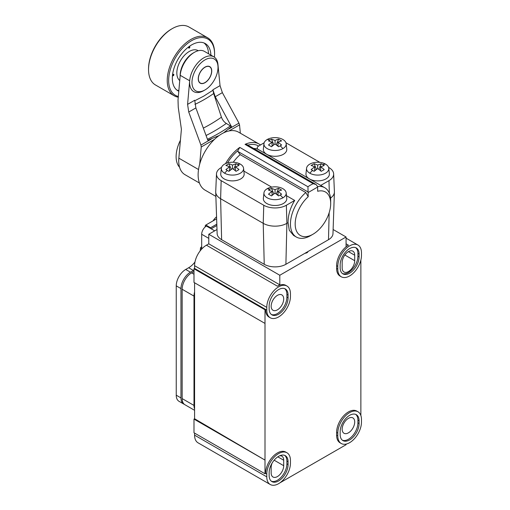 <?xml version="1.0" encoding="UTF-8"?>
<svg xmlns="http://www.w3.org/2000/svg" width="510" height="510" viewBox="0 0 510 510"><rect width="100%" height="100%" fill="white"/><g stroke="black" fill="none" stroke-linecap="round" stroke-linejoin="round"><path stroke-width="0.76" d="M286.983 286.046A16.741 9.664 -60 0 1 290.445 293.709L290.445 296.444A16.741 9.664 -60 0 1 283.139 313.287A16.741 9.664 -60 0 1 270.243 317.768A16.741 9.664 -60 0 1 266.775 310.105L266.775 307.377A16.741 9.664 -60 0 1 274.08 290.528A16.741 9.664 -60 0 1 286.983 286.046L285.798 285.364A16.741 9.664 120 0 0 277.427 286.193L279.792 284.822L279.792 275.26L346.073 236.991L346.073 246.559L348.438 245.195A16.741 9.664 120 0 0 336.606 265.691L336.606 268.426A16.741 9.664 120 0 0 340.074 276.088L341.254 276.771A16.741 9.664 -60 0 1 337.786 269.108L337.786 266.373A16.741 9.664 -60 0 1 349.624 245.877A16.741 9.664 -60 0 1 357.994 245.049A16.741 9.664 -60 0 1 361.462 252.711L361.462 255.44A16.741 9.664 -60 0 1 354.15 272.289A16.741 9.664 -60 0 1 341.254 276.771M360.87 260.049L360.87 415.516M357.994 411.78L356.809 411.092A16.741 9.664 120 0 0 343.912 415.58A16.741 9.664 120 0 0 336.606 432.423L336.606 435.157A16.741 9.664 120 0 0 340.074 442.82L341.254 443.502A16.741 9.664 -60 0 1 337.786 435.84L337.786 433.105A16.741 9.664 -60 0 1 345.098 416.262A16.741 9.664 -60 0 1 357.994 411.78A16.741 9.664 -60 0 1 361.462 419.437L361.462 422.172A16.741 9.664 -60 0 1 354.15 439.014A16.741 9.664 -60 0 1 341.254 443.502M346.073 444.095L346.073 444.72L279.792 482.919M286.983 452.778A16.741 9.664 -60 0 1 290.445 460.441L290.445 463.169A16.741 9.664 -60 0 1 278.613 483.671A16.741 9.664 -60 0 1 270.243 484.5A16.741 9.664 -60 0 1 266.775 476.837L266.775 474.102A16.741 9.664 -60 0 1 274.08 457.26A16.741 9.664 -60 0 1 286.983 452.778L285.798 452.089A16.741 9.664 120 0 0 272.901 456.577A16.741 9.664 120 0 0 265.595 473.42L265.002 473.764L265.002 309.768L265.595 309.423A16.741 9.664 120 0 0 269.057 317.086L270.243 317.768M279.792 275.26L208.781 234.262L208.781 243.825L279.792 284.822M208.781 243.825L206.416 245.195A16.741 9.664 120 0 0 194.578 265.691L266.775 307.377M265.002 309.768L193.991 268.77L193.991 282.432L265.002 323.429M194.578 282.776L194.578 418.755L265.002 460.096L193.991 419.099L193.991 432.767L265.002 473.764M333.119 229.513L346.073 236.991M307.983 251.538A3.347 1.932 180 0 1 307.014 252.711A3.347 1.932 180 0 1 304.993 253.266M216.999 229.513L208.781 234.262M193.991 268.77L194.578 268.426L194.578 265.691M288.08 295.073A13.387 7.733 120 0 0 285.307 288.947A13.387 7.733 120 0 0 274.986 292.53A13.387 7.733 120 0 0 269.146 306.006L269.146 308.741A13.387 7.733 120 0 0 271.919 314.868A13.387 7.733 120 0 0 282.234 311.285A13.387 7.733 120 0 0 288.08 297.808L288.08 295.073L286.894 294.391A13.387 7.733 120 0 0 284.688 288.647M194.578 268.426L266.775 310.105M193.991 419.099L194.578 418.755M270.243 484.5L198.046 442.82A16.741 9.664 -60 0 1 194.578 435.157L194.578 433.105M194.578 408.892A13.387 7.733 -60 0 1 193.991 405.431L193.991 296.1A13.387 7.733 -60 0 1 194.578 291.956M288.08 461.805A13.387 7.733 120 0 0 285.307 455.672A13.387 7.733 120 0 0 274.986 459.261A13.387 7.733 120 0 0 269.146 472.738L269.146 475.473A13.387 7.733 120 0 0 271.919 481.599A13.387 7.733 120 0 0 282.234 478.017A13.387 7.733 120 0 0 288.08 464.54L288.08 461.805L286.894 461.123A13.387 7.733 120 0 0 284.688 455.379M359.091 420.807A13.387 7.733 120 0 0 356.318 414.675A13.387 7.733 120 0 0 346.003 418.264A13.387 7.733 120 0 0 340.157 431.74L340.157 434.475A13.387 7.733 120 0 0 342.93 440.602A13.387 7.733 120 0 0 353.245 437.013A13.387 7.733 120 0 0 359.091 423.542L359.091 420.807L357.912 420.125A13.387 7.733 120 0 0 355.7 414.381M359.091 254.076A13.387 7.733 120 0 0 356.318 247.943A13.387 7.733 120 0 0 346.003 251.532A13.387 7.733 120 0 0 340.157 265.009L340.157 267.744A13.387 7.733 120 0 0 342.93 273.87A13.387 7.733 120 0 0 353.245 270.287A13.387 7.733 120 0 0 359.091 256.81L359.091 254.076L357.912 253.393A13.387 7.733 120 0 0 355.7 247.65M283.7 298.968A8.874 5.119 -60 0 1 279.831 307.9A8.874 5.119 -60 0 1 272.99 310.271A8.874 5.119 -60 0 1 271.154 306.21A8.874 5.119 -60 0 1 275.03 297.285A8.874 5.119 -60 0 1 281.864 294.907A8.874 5.119 -60 0 1 283.7 298.968M354.711 255.236L354.711 260.706A8.874 5.119 -60 0 1 350.842 269.631A8.874 5.119 -60 0 1 344.008 272.008A8.874 5.119 -60 0 1 342.165 267.948L342.165 262.478A8.874 5.119 -60 0 1 346.041 253.553A8.874 5.119 -60 0 1 352.875 251.175A8.874 5.119 -60 0 1 354.711 255.236L348.438 251.615M193.991 271.498L191.62 272.869A13.387 7.733 120 0 0 182.153 289.266L182.153 398.597A13.387 7.733 120 0 0 184.926 404.73L194.578 410.301M216.865 225.496L211.153 228.792L206.416 226.058A6.694 3.863 120 0 0 201.679 234.262L201.679 247.924L202.387 248.332M271.352 314.485A13.387 7.733 120 0 0 281.437 310.182A13.387 7.733 120 0 0 286.894 297.126L286.894 294.391M354.711 421.968A8.874 5.119 -60 0 1 350.842 430.893A8.874 5.119 -60 0 1 344.008 433.27A8.874 5.119 -60 0 1 342.165 429.21A8.874 5.119 -60 0 1 346.041 420.285A8.874 5.119 -60 0 1 352.875 417.907A8.874 5.119 -60 0 1 354.711 421.968M279.671 455.793A8.874 5.119 -60 0 1 281.864 456.169A8.874 5.119 -60 0 1 283.7 460.23L283.7 465.7A8.874 5.119 -60 0 1 279.831 474.625A8.874 5.119 -60 0 1 272.99 477.003A8.874 5.119 -60 0 1 271.154 472.942L271.154 467.479A8.874 5.119 -60 0 1 272.117 463.061M271.352 481.217A13.387 7.733 120 0 0 281.437 476.914A13.387 7.733 120 0 0 286.894 463.858L286.894 461.123M342.363 440.213A13.387 7.733 120 0 0 352.448 435.916A13.387 7.733 120 0 0 357.912 422.854L357.912 420.125M342.363 273.487A13.387 7.733 120 0 0 352.448 269.184A13.387 7.733 120 0 0 357.912 256.128L357.912 253.393M310.571 235.626L312.936 234.262L310.571 235.626A28.452 16.428 -60 0 1 296.342 237.035L293.575 235.441L289.285 230.259L288.08 222.641L286.894 223.329A16.741 9.664 180 0 1 263.224 223.329L220.62 198.728A16.741 9.664 180 0 1 215.717 192.085L217.139 233.612A15.319 8.842 0 0 0 221.62 239.694L264.231 264.295A15.319 8.842 0 0 0 285.893 264.295L328.497 239.694A15.319 8.842 0 0 0 332.979 233.612L334.401 192.085A16.741 9.664 180 0 1 330.544 198.071M215.717 192.085A16.741 9.664 180 0 1 215.724 191.658L216.482 173.897A15.976 9.225 180 0 1 221.155 167.605L221.544 167.382M328.574 167.382L328.969 167.605A15.976 9.225 180 0 1 333.642 173.897L334.401 191.658A16.741 9.664 180 0 1 334.401 192.085M210.139 228.212A0.835 0.484 -60 0 1 210.56 227.766L216.814 224.158M184.359 404.341A13.387 7.733 -60 0 1 183.74 404.047A13.387 7.733 -60 0 1 180.967 397.915L180.967 288.583A13.387 7.733 -60 0 1 190.44 272.187L193.398 270.472A16.741 9.664 120 0 0 193.991 270.115M285.893 264.295L286.894 223.329L286.359 205.249A15.976 9.225 180 0 1 263.766 205.249L221.155 180.648A15.976 9.225 180 0 1 216.482 173.897M247.809 145.114A31.473 18.169 -60 0 1 258.627 146.07C257.053 147.065 256.798 148.117 257.869 149.232L324.793 187.75A28.452 16.428 -60 0 0 317.634 186.558L316.028 184.499L313.197 183.715L245.036 144.362A33.475 19.329 -60 0 1 259.144 144.049L238.533 132.154A33.475 19.329 120 0 0 221.793 133.811A33.475 19.329 120 0 0 199.926 163.308A33.475 19.329 120 0 0 205.058 190.128L215.864 196.369M225.528 163.633A33.475 19.329 -60 0 1 239.776 147.396L237.889 150.686L237.94 151.483L240.165 154.632A28.452 16.428 120 0 0 233.261 162.25M259.144 144.049A33.475 19.329 -60 0 1 260.438 144.923M258.627 146.07L263.766 143.004A15.976 9.225 180 0 1 264.148 142.787M285.97 142.787A15.976 9.225 180 0 1 286.359 143.004L319.891 162.365M333.642 173.897A15.976 9.225 180 0 1 328.969 180.648L329.339 193.194M286.473 195.687L294.697 200.436C290.203 207.908 287.997 215.309 288.08 222.641M296.342 237.035A28.452 16.428 -60 0 1 291.197 217.292A28.452 16.428 -60 0 1 305.834 192.544L240.165 154.632M243.869 171.086L271.671 187.138M324.793 187.75A28.452 16.428 -60 0 1 330.69 200.774L330.69 203.509A25.105 14.497 -60 0 1 312.936 234.262A25.105 14.497 -60 0 1 295.341 226.676A25.105 14.497 -60 0 1 308.199 196.739L305.834 192.544M286.174 192.863L286.754 198.307A11.717 6.764 180 0 1 283.343 203.509A11.717 6.764 180 0 1 270.243 204.892A11.717 6.764 180 0 1 263.364 198.307L263.95 192.863A11.131 6.426 180 0 1 267.189 188.713A11.131 6.426 180 0 1 279.002 187.246A11.131 6.426 180 0 1 286.174 192.863A11.131 6.426 180 0 1 282.929 197.803A11.131 6.426 180 0 1 270.485 199.117A11.131 6.426 180 0 1 263.95 192.863M243.563 168.262L244.15 173.706A11.717 6.764 180 0 1 237.271 180.291A11.717 6.764 180 0 1 224.17 178.908A11.717 6.764 180 0 1 220.76 173.706L221.346 168.262A11.131 6.426 180 0 1 228.512 162.652A11.131 6.426 180 0 1 240.325 164.118A11.131 6.426 180 0 1 243.563 168.262A11.131 6.426 180 0 1 237.029 174.522A11.131 6.426 180 0 1 224.585 173.202A11.131 6.426 180 0 1 221.346 168.262M286.359 205.249L294.697 200.436M308.199 196.739L307.938 186.749L239.776 147.396M245.036 144.362L246.496 144.355L316.028 184.499M286.174 143.667L286.754 149.111A11.717 6.764 180 0 1 283.343 154.313A11.717 6.764 180 0 1 270.243 155.697A11.717 6.764 180 0 1 263.364 149.111L263.95 143.667A11.131 6.426 180 0 1 267.189 139.517A11.131 6.426 180 0 1 279.002 138.051A11.131 6.426 180 0 1 286.174 143.667A11.131 6.426 180 0 1 282.929 148.608A11.131 6.426 180 0 1 270.485 149.921A11.131 6.426 180 0 1 263.95 143.667M328.778 168.262L329.364 173.706A11.717 6.764 180 0 1 322.486 180.291A11.717 6.764 180 0 1 309.385 178.908A11.717 6.764 180 0 1 305.974 173.706L306.561 168.262A11.131 6.426 180 0 1 313.726 162.652A11.131 6.426 180 0 1 325.539 164.118A11.131 6.426 180 0 1 328.778 168.262A11.131 6.426 180 0 1 322.243 174.522A11.131 6.426 180 0 1 309.799 173.202A11.131 6.426 180 0 1 306.561 168.262M320.631 185.462L328.969 180.648M317.634 186.564L317.673 191.269A25.105 14.497 -60 0 1 330.69 203.509M276.254 193.991L278.613 188.356L281.622 190.096A26.647 15.383 120 0 0 278.065 191.416L281.622 194.195L278.613 195.929L275.062 193.15A26.647 15.383 120 0 0 271.511 195.929L268.502 194.195A26.647 15.383 120 0 1 272.053 191.416L268.502 190.096L271.511 188.356L273.876 193.991M278.613 188.356A26.647 15.383 120 0 0 275.062 189.682L271.511 188.356M235.461 170.85L235.461 166.815A26.647 15.383 -120 0 1 239.011 169.594L236.009 171.334A26.647 15.383 -120 0 0 232.452 168.555L228.901 171.334L225.892 169.594L229.449 166.815A26.647 15.383 -120 0 0 225.892 165.495L228.901 163.761L231.266 169.39M232.452 168.555L232.452 165.081A26.647 15.383 -120 0 0 228.901 163.761M232.452 165.081L236.009 163.761L237.545 164.545L239.011 165.495L235.461 166.815M199.722 164.01L201.233 146.988L200.94 145.076L188.738 112.047L187.584 104.378L189.675 80.778A20.088 11.596 -60 0 1 203.815 57.828A20.088 11.596 -60 0 1 213.856 56.833A20.088 11.596 -60 0 1 217.948 64.458L220.04 85.648L222.366 92.635L238.948 123.133L239.534 124.88L240.35 133.206M278.065 142.22L281.622 144.999L278.613 146.733L275.062 143.954L275.062 140.48A26.647 15.383 -60 0 1 278.613 139.16L281.622 140.894A26.647 15.383 -60 0 0 278.065 142.22L278.065 146.249M275.062 143.954A26.647 15.383 -60 0 0 271.511 146.733L268.502 144.999A26.647 15.383 -60 0 1 272.053 142.22L268.502 140.894L269.975 139.944L271.511 139.16L275.062 140.48M317.666 168.555L314.115 171.334L311.113 169.594L314.664 166.815A26.647 15.383 60 0 0 311.113 165.495L314.115 163.761A26.647 15.383 60 0 1 317.666 165.081L317.666 168.555A26.647 15.383 60 0 1 321.224 171.334L324.226 169.594A26.647 15.383 60 0 0 320.675 166.815L324.226 165.495L322.76 164.545L321.224 163.761L317.666 165.081M272.053 195.451L272.053 191.416M236.009 163.761L233.637 169.39M213.856 56.833L204.389 51.363A20.088 11.596 120 0 0 194.342 52.358L194.342 52.358A20.088 11.596 120 0 0 180.208 75.302L178.016 100.049L178.258 107.317L181.401 129.259L178.844 158.164A30.128 17.397 120 0 0 184.958 174.662L199.435 183.02M222.366 92.635L215.226 96.753L231.438 126.576L223.546 132.874M219.09 135.552L207.812 140.218L195.878 107.929L188.738 112.047M272.053 195.056L273.781 194.061M233.733 169.46L235.461 170.455M217.948 64.458A20.088 11.596 -60 0 1 218.012 66.026L218.012 67.39A18.411 10.633 -60 0 1 204.994 89.945A18.411 10.633 -60 0 1 191.977 82.429A18.411 10.633 -60 0 1 204.994 59.874A18.411 10.633 -60 0 1 218.012 67.39M204.994 89.945L203.809 90.627A20.088 11.596 -60 0 1 189.675 80.778L180.208 75.314M194.68 100.795L203.809 96.09L212.944 90.251L212.899 89.766L220.04 85.648M187.584 104.378L194.724 100.26L195.878 107.929M215.226 96.753L212.899 89.766M231.438 126.576L226.319 123.433C224.069 122.011 222.443 119.926 221.436 117.192L213.665 93.521A124.497 71.878 -60 0 1 204.23 99.552A124.497 71.878 -60 0 1 194.916 104.359M275.062 193.15L275.062 189.682M229.449 170.455L231.17 169.46M180.432 140.25A26.781 15.459 120 0 0 179.558 167.216M193.162 53.04L194.342 52.358L193.162 53.04A18.411 10.633 120 0 0 180.138 75.595L180.138 76.086M212.944 90.251L213.665 93.521M276.344 144.865L278.065 145.86M276.248 144.789L278.613 139.16M314.664 170.85L314.664 166.815M229.449 170.85L229.449 166.815M198.25 78.808A9.543 5.508 -60 0 1 202.413 69.201A9.543 5.508 -60 0 1 209.769 66.644A9.543 5.508 -60 0 1 211.746 71.011A9.543 5.508 -60 0 1 207.576 80.618A9.543 5.508 -60 0 1 200.226 83.175A9.543 5.508 -60 0 1 198.25 78.808M320.675 170.85L320.675 166.815M278.065 195.005L276.28 193.972M198.269 50.732L198.039 50.598A17.576 10.149 120 0 0 189.255 51.472A17.576 10.149 120 0 0 177.99 66.268A17.576 10.149 120 0 0 179.743 80.548M200.105 83.105A9.543 5.508 120 0 0 202.126 83.468M210.974 68.149A9.543 5.508 120 0 0 209.648 66.581M273.87 144.795L271.511 139.16M314.115 163.761L316.455 169.371L314.664 170.404M278.065 191.416L278.065 195.451M172.686 75.391A0.835 0.484 -60 0 1 173.049 74.543A0.835 0.484 -60 0 1 173.693 74.32A0.835 0.484 -60 0 1 173.865 74.702A0.835 0.484 -60 0 1 173.502 75.544A0.835 0.484 -60 0 1 172.858 75.773A0.835 0.484 -60 0 1 172.686 75.391M188.662 47.71A0.835 0.484 -60 0 1 189.025 46.869A0.835 0.484 -60 0 1 189.675 46.646A0.835 0.484 -60 0 1 189.847 47.028A0.835 0.484 -60 0 1 189.478 47.87A0.835 0.484 -60 0 1 188.834 48.099A0.835 0.484 -60 0 1 188.662 47.71M208.526 53.754A27.285 15.753 120 0 0 204.025 42.968M176.849 90.04A27.285 15.753 120 0 0 178.857 90.589M198.785 81.536A9.378 5.412 120 0 0 200.073 82.894A9.378 5.412 120 0 0 200.194 82.958M209.565 66.727A9.378 5.412 120 0 0 209.444 66.657A9.378 5.412 120 0 0 207.627 66.217M273.844 144.77L272.053 145.803M272.053 142.22L272.053 146.249M320.675 170.404L318.884 169.371L321.224 163.761M172.692 75.505A0.835 0.484 120 0 0 173.394 74.428A0.835 0.484 120 0 0 173.387 74.313M188.674 47.832A0.835 0.484 120 0 0 189.369 46.754A0.835 0.484 120 0 0 189.363 46.639M178.8 91.233A27.285 15.753 -60 0 1 177.977 90.818A27.285 15.753 -60 0 1 173.795 68.952A27.285 15.753 -60 0 1 191.62 44.912A27.285 15.753 -60 0 1 205.262 43.56A27.285 15.753 -60 0 1 210.898 55.125M198.364 78.738A9.378 5.412 -60 0 1 202.457 69.303A9.378 5.412 -60 0 1 209.68 66.791A9.378 5.412 -60 0 1 211.624 71.081A9.378 5.412 -60 0 1 207.532 80.516A9.378 5.412 -60 0 1 200.309 83.028A9.378 5.412 -60 0 1 198.364 78.738M214.417 57.196A32.474 18.749 120 0 0 214.583 53.932A32.474 18.749 120 0 0 191.62 40.672A32.474 18.749 120 0 0 169.741 71.77A32.474 18.749 120 0 0 178.334 96.486M214.583 53.932L214.583 53.11A33.475 19.329 120 0 0 207.647 37.785A33.475 19.329 120 0 0 190.912 39.448A33.475 19.329 120 0 0 169.04 68.946A33.475 19.329 120 0 0 174.171 95.772A33.475 19.329 120 0 0 178.27 97.187M207.647 37.785L188.949 26.992A33.475 19.329 120 0 0 172.214 28.649L172.214 28.649A33.475 19.329 120 0 0 148.537 69.647A33.475 19.329 120 0 0 155.473 84.972L174.171 95.772M171.5 29.057L172.214 28.649L171.5 29.057A32.474 18.749 120 0 0 148.537 68.831L148.537 69.647M205.23 226.918L205.23 226.058A0.835 0.484 120 0 1 205.823 225.037L216.635 218.796M201.679 246.834L201.067 247.191A0.835 0.484 120 0 0 200.475 248.166L201.801 248.937M193.398 270.472L188.662 267.744A16.741 9.664 120 0 0 194.967 262.006M200.111 250.933A16.741 9.664 120 0 0 200.475 248.166M188.662 267.744L185.704 269.452A13.387 7.733 -60 0 0 176.237 285.849L180.967 288.583M183.74 404.047L179.01 401.313A13.387 7.733 -60 0 1 176.237 395.18L176.237 285.849M216.565 216.795A11.131 6.426 120 0 0 213.065 220.855M277.427 286.193L206.416 245.195M266.775 474.102L265.595 473.42M337.786 435.84L336.606 435.157M337.786 433.105L336.606 432.423M337.786 269.108L336.606 268.426M337.786 266.373L336.606 265.691M348.438 245.195L346.073 243.825M354.711 260.706L344.843 255.006M193.991 274.233L191.62 272.869M182.153 289.266L193.991 296.1M208.781 238.361L201.679 234.262M214.697 230.845L211.153 228.792M288.08 297.808L286.894 297.126M277.816 456.839L283.7 460.23M283.7 465.7L274.163 460.192M266.775 476.837L194.578 435.157M193.991 405.431L182.153 398.597M288.08 464.54L286.894 463.858M359.091 423.542L357.912 422.854M359.091 256.81L357.912 256.128M221.62 239.694L220.62 198.728L221.155 180.648M329.16 212.715L328.497 239.694M263.766 205.249L263.224 223.329L264.231 264.295M313.197 183.715A33.475 19.329 120 0 0 310.571 185.06A33.475 19.329 120 0 0 307.938 186.749M257.869 149.232A28.452 16.428 120 0 0 253.687 148.506M237.94 151.483L308.167 192.028M227.479 162.913A31.473 18.169 -60 0 1 237.889 150.686M308.199 192.512L317.673 187.042M269.969 189.146A26.73 15.434 -120 0 0 267.189 188.713M282.929 197.803A26.73 15.434 -120 0 0 280.149 195.024M237.545 164.545A26.73 15.434 -60 0 1 240.325 164.118M224.585 173.202A26.73 15.434 -60 0 1 227.364 170.423M201.233 146.988L214.557 139.3M229.035 130.936L239.534 124.88M280.149 145.822A26.73 15.434 60 0 1 282.929 148.608M267.189 139.517A26.73 15.434 60 0 1 269.975 139.944M312.579 170.423A26.73 15.434 120 0 0 309.799 173.202M325.539 164.118A26.73 15.434 120 0 0 322.76 164.545M178.844 158.164L198.53 169.53M238.948 123.133L228.646 129.081M211.248 139.122L200.94 145.076M230.52 125.862A155.709 89.9 -60 0 1 218.726 133.403A155.709 89.9 -60 0 1 207.449 139.243M206.059 135.482A155.709 89.9 120 0 0 214.519 130.974A155.709 89.9 120 0 0 226.319 123.433M221.436 117.192A150.986 87.172 -60 0 1 209.999 124.504A150.986 87.172 -60 0 1 203.337 128.112M205.823 225.037L210.56 227.766M205.23 226.058L205.855 226.421M201.679 247.548L201.067 247.191M190.44 272.187L185.704 269.452M176.237 395.18L180.967 397.915M357.994 245.049L346.073 238.164"/></g></svg>
